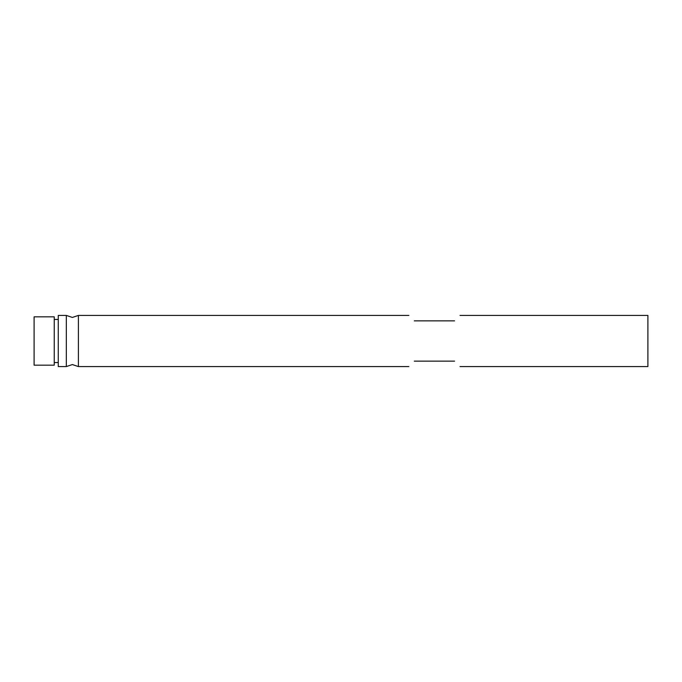 <?xml version="1.0" encoding="UTF-8"?>
<svg xmlns="http://www.w3.org/2000/svg" width="682" height="682" viewBox="0 0 682 682"><rect width="100%" height="100%" fill="white"/><g stroke="black" fill="none" stroke-linecap="round" stroke-linejoin="round"><path stroke-width="1.02" d="M78.404 366.575L78.404 315.425L72.36 317.437L66.325 315.425L66.325 366.575L72.36 364.563L78.404 366.575L408.868 366.575M66.325 315.425L58.268 315.425L58.268 366.575L66.325 366.575M34.1 341L34.1 365.168L54.236 365.168L54.236 316.832L34.1 316.832L34.1 341M414.298 361.136C407.171 368.271 407.171 368.271 414.298 361.136L454.579 361.136C461.705 368.271 461.705 368.271 454.579 361.136M460.018 315.425L647.9 315.425L647.9 366.575L460.018 366.575M454.579 320.864C461.705 313.729 461.705 313.729 454.579 320.864L414.298 320.864C407.171 313.729 407.171 313.729 414.298 320.864M54.236 362.551L58.268 362.551M78.404 315.425L408.868 315.425M54.236 319.449L58.268 319.449"/></g></svg>
